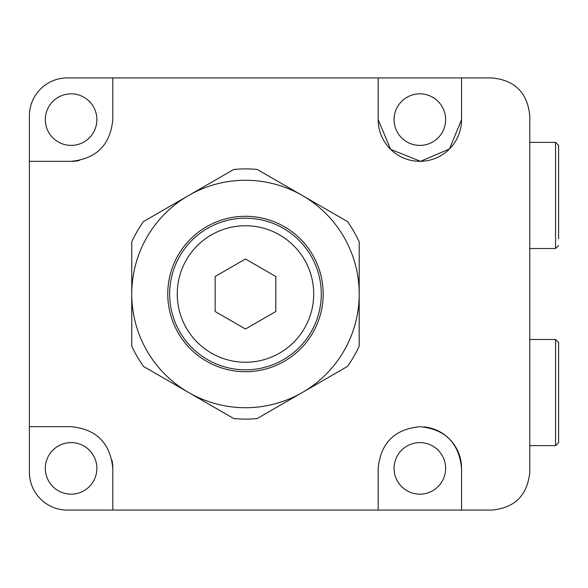 <?xml version="1.0" encoding="UTF-8"?>
<svg xmlns="http://www.w3.org/2000/svg" width="588" height="588" viewBox="0 0 588 588"><rect width="100%" height="100%" fill="white"/><g stroke="black" fill="none" stroke-linecap="round" stroke-linejoin="round"><path stroke-width="0.88" d="M112.8 119.621L112.8 77.925L378.157 77.925L378.157 119.621A41.697 41.697 0 0 0 419.854 161.318A41.697 41.697 0 0 0 461.558 119.621L449.489 148.955L420.53 161.318L390.652 149.381L378.157 119.621L378.157 77.925L491.884 77.925C514.838 80.122 527.473 92.764 529.788 115.829L529.788 472.171C527.429 495.287 514.794 507.922 491.884 510.075L112.8 510.075L112.8 468.379L112.8 510.075L67.311 510.075A37.911 37.911 0 0 1 29.4 472.171L29.4 161.318L71.097 161.318L29.4 161.318L29.4 115.829A37.911 37.911 0 0 1 67.311 77.925L112.8 77.925L112.8 119.621C110.331 144.898 96.432 158.797 71.097 161.318A41.697 41.697 0 0 0 79.174 160.531M71.097 426.682L29.4 426.682L71.097 426.682C96.373 429.144 110.279 443.051 112.8 468.379A41.697 41.697 0 0 0 112.007 460.301M378.157 468.379L378.157 510.075L378.157 468.379C380.656 443.08 394.555 429.181 419.854 426.682C445.109 429.034 459.015 442.933 461.558 468.379A41.697 41.697 0 0 0 423.977 426.881M419.854 442.602A25.776 25.776 0 0 0 394.078 468.379A25.776 25.776 0 0 0 419.854 494.155A25.776 25.776 0 0 0 445.63 468.379A25.776 25.776 0 0 0 419.854 442.602M71.097 442.602A25.776 25.776 0 0 0 45.32 468.379A25.776 25.776 0 0 0 71.097 494.155A25.776 25.776 0 0 0 96.88 468.379A25.776 25.776 0 0 0 71.097 442.602M419.854 145.398A25.776 25.776 0 0 1 394.078 119.621A25.776 25.776 0 0 1 419.854 93.845A25.776 25.776 0 0 1 445.63 119.621A25.776 25.776 0 0 1 419.854 145.398M71.097 145.398A25.776 25.776 0 0 1 45.32 119.621A25.776 25.776 0 0 1 71.097 93.845A25.776 25.776 0 0 1 96.88 119.621A25.776 25.776 0 0 1 71.097 145.398M461.558 77.925L461.558 119.621M461.558 468.379L461.558 510.075M245.475 362.237A68.237 68.237 0 0 0 313.713 294A68.237 68.237 0 0 0 245.475 225.763A68.237 68.237 0 0 0 177.245 294A68.237 68.237 0 0 0 245.475 362.237M215.149 311.508L245.475 329.015L275.801 311.508L275.801 276.492L245.475 258.985L215.149 276.492L215.149 311.508M245.475 371.712A77.712 77.712 0 0 1 167.764 294A77.712 77.712 0 0 1 245.475 216.288A77.712 77.712 0 0 1 323.187 294A77.712 77.712 0 0 1 245.475 371.712M245.475 218.185A75.815 75.815 0 0 0 169.66 294A75.815 75.815 0 0 0 245.475 369.815A75.815 75.815 0 0 0 321.291 294A75.815 75.815 0 0 0 245.475 218.185M359.202 294L359.202 241.881A125.097 125.097 0 0 0 347.471 221.566L257.206 169.454A125.097 125.097 0 0 0 233.745 169.454L143.479 221.566A125.097 125.097 0 0 0 131.756 241.881L131.756 346.119A125.097 125.097 0 0 0 143.479 366.434L233.745 418.546A125.097 125.097 0 0 0 257.206 418.546L347.471 366.434A125.097 125.097 0 0 0 359.202 346.119L359.202 294A113.727 113.727 0 0 0 188.616 195.51A113.727 113.727 0 0 0 188.616 392.49A113.727 113.727 0 0 0 359.202 294M529.788 248.511L555.564 248.511L555.564 142.369L558.6 145.398L558.6 238.772M558.6 217.325L558.6 173.556M558.6 342.525L558.6 442.602L555.564 445.63L555.564 339.489L558.6 342.525M558.6 414.444L558.6 370.675M555.564 142.369L529.788 142.369M555.564 248.511L558.6 245.475M555.564 339.489L529.788 339.489M555.564 445.63L529.788 445.63"/></g></svg>
